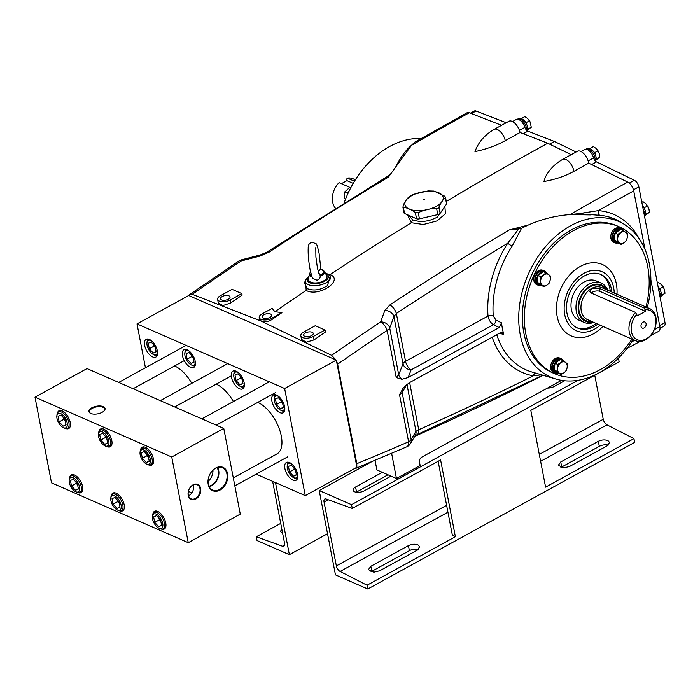 <?xml version="1.0" encoding="UTF-8"?>
<svg xmlns="http://www.w3.org/2000/svg" width="700" height="700" viewBox="0 0 700 700"><rect width="100%" height="100%" fill="white"/><g stroke="black" fill="none" stroke-linecap="round" stroke-linejoin="round"><path stroke-width="1.05" d="M561.566 380.345L421.803 457.117A3.894 2.835 113.6 0 0 419.493 462.123L420.149 465.491L396.463 478.502L376.889 469.936L375.051 460.364M396.463 478.502L391.624 453.346M543.428 375.375L541.625 375.795M542.806 375.2L416.981 434.7A7.788 4.183 -113.9 0 0 418.723 429.721L415.993 431.287L411.171 439.416A7.788 3.675 169.1 0 1 408.599 441.796L399.516 394.651L402.159 392.63L411.171 439.416A7.788 6.834 30.8 0 1 410.392 443.651L415.231 435.488A7.788 6.825 -149.4 0 0 415.993 431.287L406.936 384.256L402.159 392.63A7.788 6.781 29.6 0 1 402.85 388.544L402.85 388.544A7.788 6.781 29.6 0 1 402.911 388.439M410.392 443.651L410.392 443.651A7.788 7.788 0 0 1 406.805 446.801A7.788 4.209 66.5 0 0 408.599 441.796A3400.128 2474.526 113.6 0 1 356.799 463.68L356.834 466.629M647.238 307.527A84.936 61.81 113.6 0 0 649.337 263.882A84.936 61.81 113.6 0 0 623.962 224.166A84.936 61.81 113.6 0 0 548.791 242.987A84.936 61.81 113.6 0 0 520.258 334.793A84.936 61.81 113.6 0 0 556.15 379.111A84.936 61.81 113.6 0 0 633.176 339.64M399.516 394.651L403.524 387.59L409.176 382.812L500.194 332.806L501.944 332.483L503.729 334.311A87.176 63.446 -66.4 0 1 502.425 328.668A87.176 63.446 -66.4 0 1 501.515 322.822L499.179 327.539L493.456 324.651A3.894 2.415 116.8 0 0 495.915 320.031L501.515 322.822M503.729 334.311L498.461 333.261M496.869 334.635L497.035 335.493A88.165 64.164 113.6 0 0 531.843 371.989L556.15 379.111M645.986 306.985A80.237 58.397 113.6 0 0 647.727 266.7A80.237 58.397 113.6 0 0 618.923 226.686L616.971 225.829A80.237 58.397 113.6 0 0 548.389 248.754A80.237 58.397 113.6 0 0 523.827 332.832A80.237 58.397 113.6 0 0 552.633 372.838L554.584 373.695A80.237 58.397 113.6 0 0 631.934 339.098M618.923 226.686A80.237 58.397 113.6 0 0 550.349 249.611A80.237 58.397 113.6 0 0 525.788 333.681A80.237 58.397 113.6 0 0 554.584 373.695M616.971 294.28A38.946 28.35 113.6 0 0 616.359 283.929A38.946 28.35 113.6 0 0 580.256 266.455A38.946 28.35 113.6 0 0 557.156 316.453A38.946 28.35 113.6 0 0 602.919 326.401M614.241 293.09A32.2 23.441 113.6 0 0 613.673 287.822A32.2 23.441 113.6 0 0 583.835 273.368A32.2 23.441 113.6 0 0 564.734 314.703A32.2 23.441 113.6 0 0 600.189 325.203M611.8 292.023A29.199 21.254 113.6 0 0 611.389 289.074A29.199 21.254 113.6 0 0 600.915 274.514A29.199 21.254 113.6 0 0 575.951 282.852A29.199 21.254 113.6 0 0 567.017 313.451A29.199 21.254 113.6 0 0 577.5 328.011A29.199 21.254 113.6 0 0 597.747 324.135M576.73 327.652A29.199 21.254 113.6 0 0 596.19 323.453M610.251 291.34A29.199 21.254 113.6 0 0 609.84 288.391A29.199 21.254 113.6 0 0 600.128 274.19M601.221 283.132L596.242 280.954A21.42 15.593 113.6 0 0 577.929 287.079A21.42 15.593 113.6 0 0 571.375 309.523A21.42 15.593 113.6 0 0 579.058 320.206L584.045 322.385A21.42 15.593 -66.4 0 1 576.354 311.701A21.42 15.593 -66.4 0 1 582.907 289.257A21.42 15.593 -66.4 0 1 601.221 283.132A21.42 15.593 -66.4 0 1 607.871 290.299M606.865 289.861A19.863 14.455 113.6 0 0 587.913 287.543A19.863 14.455 113.6 0 0 578.515 311.483A19.863 14.455 113.6 0 0 592.812 321.974M655.9 317.301A17.526 12.758 -66.4 0 1 650.536 335.668A17.526 12.758 -66.4 0 1 635.556 340.681A17.526 12.758 -66.4 0 1 629.256 331.94A17.526 12.758 -66.4 0 1 635.661 312.471L591.115 292.976L589.864 291.489L591.692 288.453L599.41 288.426L643.947 307.921A17.526 12.758 -66.4 0 1 649.609 308.569A17.526 12.758 -66.4 0 1 655.9 317.301M635.661 312.471L637.21 315.858L645.496 311.308L599.979 291.384A5.451 2.572 -10.9 0 0 592.41 292.162A5.451 2.572 -10.9 0 0 591.211 293.02M636.913 314.326A15.969 11.62 113.6 0 0 631.426 331.713A15.969 11.62 113.6 0 0 646.222 338.879A15.969 11.62 113.6 0 0 655.69 318.386A15.969 11.62 113.6 0 0 645.199 309.776L643.947 307.921M646.074 323.671A3.307 2.406 113.6 0 0 644.884 322.017A3.307 2.406 113.6 0 0 642.058 322.963A3.307 2.406 113.6 0 0 641.043 326.436A3.307 2.406 113.6 0 0 642.233 328.081A3.307 2.406 113.6 0 0 645.059 327.136A3.307 2.406 113.6 0 0 646.074 323.671M645.496 311.308L645.199 309.776M593.819 322.411A21.42 15.593 -66.4 0 1 584.045 322.385M495.626 335.317A3.894 2.074 161.9 0 1 497.035 335.493M541.52 374.824L533.286 375.839A3.894 2.634 100.4 0 1 535.666 373.1M354.375 468.641L356.536 467.46M421.155 138.486A84.936 61.81 113.6 0 0 344.216 202.668M387.047 176.593L390.933 173.635M269.106 252.14A7.788 3.552 -123.4 0 0 266.805 252.157L260.234 254.975A7.788 0.639 75.5 0 0 260.181 256.007L269.106 252.14A3408.484 2480.599 113.6 0 1 388.439 177.126L395.658 167.072C400.514 157.308 405.86 149.992 411.688 145.11L414.794 142.135L467.04 112.761A7.788 3.885 61.2 0 1 469.306 112.77L501.559 125.3M350.761 187.784L339.062 182.665A17.526 12.758 113.6 0 0 332.666 202.134A17.526 12.758 113.6 0 0 335.379 208.162M355.381 179.795L353.01 178.763A17.526 12.758 113.6 0 0 347.349 178.115L354.48 181.239M353.203 183.383L346.938 180.644L346.64 179.112L347.349 178.115M341.39 183.689L346.938 180.644M266.805 252.157L390.127 174.755M260.234 254.975L241.281 259.901A7.788 0.647 75.3 0 0 241.22 260.942A3407.915 2480.188 113.6 0 0 192.255 294.341L189.822 294.446L188.956 295.627M260.181 256.007L241.22 260.942A7.788 3.526 56.2 0 0 238.919 260.96L238.919 260.96A7.788 7.788 0 0 1 241.281 259.901M395.658 167.072L411.688 145.11M336.061 360.01L331.625 355.338A3407.915 2480.188 -66.4 0 1 380.599 321.939A7.788 3.526 56.2 0 1 387.144 330.409A3400.128 2474.526 113.6 0 0 337.636 364.184L356.799 463.68M337.636 364.184L336.438 360.719M192.255 294.341L261.223 321.125L331.625 355.338M384.825 310.555A7.788 6.134 20.4 0 1 393.916 316.662L396.34 313.477L405.554 361.349A7.788 3.675 169.1 0 0 402.981 363.729A7.788 6.195 21 0 0 411.092 369.898L493.456 324.651C490.56 322.796 488.749 319.935 488.014 316.05A92.05 66.99 -66.4 0 1 507.754 243.215A3400.705 2474.938 113.6 0 0 396.34 313.477A7.788 3.552 -123.4 0 0 389.83 304.973L384.825 310.555L380.599 321.939A7.788 6.116 20.2 0 1 389.716 328.029L398.729 374.824L402.981 363.729L393.916 316.662L389.716 328.029A7.788 3.675 -10.9 0 1 387.144 330.409L396.226 377.562L398.729 374.824A7.788 6.195 21 0 0 401.922 379.286L396.226 377.562M389.83 304.973A3408.484 2480.599 -66.4 0 1 509.162 229.959L518.709 228.9L507.754 243.215A3.894 0.595 -146.9 0 0 512.164 246.094A88.165 64.164 113.6 0 0 493.255 315.858A3.894 1.566 175.8 0 0 488.014 316.05L405.554 361.349A7.788 3.885 61.2 0 0 411.092 369.898L408.161 377.536L401.922 379.286M408.161 377.536L499.179 327.539M493.255 315.858L495.915 320.031M518.709 228.9L521.561 228.244L512.164 246.094M509.162 229.959L528.202 225.076L521.561 228.244M570.08 214.576A3407.338 2479.767 -66.4 0 1 627.725 182.096A7.788 3.885 61.2 0 1 633.727 190.899A3399.55 2474.097 113.6 0 0 598.369 210.63A3.894 2.59 -85.5 0 0 599.734 215.329L578.707 213.675L598.369 210.63A89.425 65.082 -66.4 0 1 638.942 238.332M591.036 214.926L570.369 214.559C555.817 215.617 541.765 219.126 528.202 225.076M578.707 213.675L570.369 214.559M633.727 190.899L644.989 249.366M650.878 279.939L659.864 326.62A7.788 3.885 61.2 0 1 658.718 331.301L650.344 335.886M494.148 129.377A10.089 5.031 -118.8 0 1 497.324 129.482A10.089 5.031 -118.8 0 1 505.278 140.674L520.065 132.492A10.089 5.031 -118.8 0 0 515.218 123.602A10.089 5.031 -118.8 0 0 508.944 121.249L494.148 129.377A10.089 5.031 -118.8 0 0 494.121 129.395C486.395 133.875 480.62 139.825 476.787 147.245L474.95 151.436L475.457 151.541M520.065 132.492L547.706 143.237L571.226 154.665M588.718 163.153A10.089 5.031 -118.8 0 0 583.984 153.843A10.089 5.031 -118.8 0 0 577.465 151.235L562.669 159.364A10.089 5.031 61.2 0 1 565.845 159.469A10.089 5.031 61.2 0 1 573.93 171.334L588.718 163.153L627.725 182.096M581.044 151.532L584.789 149.468A8.111 4.043 61.2 0 1 593.582 157.92A3.894 1.943 -118.8 0 0 596.488 161.893L634.375 180.294A5.81 2.896 61.2 0 1 638.855 186.856L664.991 322.578A5.81 2.896 61.2 0 1 664.134 326.069L660.03 328.326M512.523 121.546L516.267 119.481A8.111 4.043 61.2 0 1 524.895 127.365A3.894 1.943 -118.8 0 0 527.905 131.154L554.409 141.452L576.1 151.987M470.383 113.19L474.364 111.002A5.81 2.896 61.2 0 1 476.052 111.002L506.24 122.736M554.409 141.452L549.544 144.13M505.278 140.674C496.545 145.504 486.579 149.117 475.379 151.524L475.44 151.541M259.219 317.564A7.788 3.675 -10.9 0 0 263.909 319.961A7.788 3.675 -10.9 0 0 271.757 318.229L281.925 312.646L274.89 311.684L272.134 308.368L261.975 313.95A7.788 3.675 -10.9 0 0 259.219 317.564L259.56 319.322L261.284 321.09A3412.176 2483.285 -66.4 0 0 261.223 321.125M274.89 311.684A3412.176 2483.285 -66.4 0 1 306.189 290.421L305.471 280.49M327.661 273.866L330.076 274.54A3412.176 2483.285 -66.4 0 1 411.329 222.731L407.531 214.804M446.486 201.355A3412.176 2483.285 -66.4 0 1 547.706 143.237M217.612 299.355L218.383 303.328L223.055 305.506L230.729 302.969A3409.927 2481.657 -66.4 0 1 242.121 295.12L241.832 293.606L232.05 289.328L220.369 295.741A7.788 3.675 -10.9 0 0 217.612 299.355A7.788 3.675 -10.9 0 0 222.311 301.761A7.788 3.675 -10.9 0 0 230.16 300.02L241.832 293.606M228.322 299.224A4.865 2.292 -10.9 0 0 230.046 297.001A4.865 2.292 -10.9 0 0 227.141 295.461A4.865 2.292 -10.9 0 0 222.206 296.546A4.865 2.292 -10.9 0 0 220.5 298.839A4.865 2.292 -10.9 0 0 223.457 300.3A4.865 2.292 -10.9 0 0 228.322 299.224M408.555 215.25L412.624 219.782L411.329 222.731L423.377 224.507L436.922 220.938L445.454 213.78L444.876 206.465M424.454 199.614A17.92 8.444 -10.9 0 0 423.185 199.859M412.624 219.782C420.315 222.679 428.592 221.76 437.456 217.035L443.678 208.206M325.281 273.044L329.604 275.205A12.749 6.011 169.1 0 1 326.051 282.817A12.749 6.011 169.1 0 1 311.456 285.486A12.749 6.011 169.1 0 1 305.786 279.79L304.412 282.922L307.361 288.662L306.189 290.421C318.561 297.5 344.33 280.341 330.076 274.54L329.219 274.855M307.361 288.662C313.731 291.104 320.434 290.08 327.495 285.6L330.269 275.861L329.604 275.205M281.925 312.646A3411.879 2483.075 113.6 0 0 272.002 319.489C268.223 321.773 264.644 322.306 261.284 321.09M269.92 317.424A4.865 2.292 -10.9 0 0 271.652 315.21A4.865 2.292 -10.9 0 0 268.748 313.67A4.865 2.292 -10.9 0 0 263.812 314.755A4.865 2.292 -10.9 0 0 262.098 317.047A4.865 2.292 -10.9 0 0 265.055 318.509A4.865 2.292 -10.9 0 0 269.92 317.424M573.93 171.334C565.128 176.173 555.117 179.567 543.9 181.51L545.309 177.231C549.141 169.811 554.916 163.861 562.642 159.381A10.089 5.031 61.2 0 1 562.669 159.364M325.036 330.024L325.43 332.054A3409.332 2481.22 113.6 0 0 314.029 339.911L306.285 342.169L301.525 339.447L300.816 335.773A7.788 3.675 -10.9 0 0 305.515 338.17A7.788 3.675 -10.9 0 0 313.364 336.438L325.036 330.024L315.254 325.736L303.572 332.15A7.788 3.675 -10.9 0 0 300.816 335.773M311.526 335.632A4.865 2.292 -10.9 0 0 313.25 333.41A4.865 2.292 -10.9 0 0 310.345 331.879A4.865 2.292 -10.9 0 0 305.41 332.955A4.865 2.292 -10.9 0 0 303.704 335.256A4.865 2.292 -10.9 0 0 306.661 336.717A4.865 2.292 -10.9 0 0 311.526 335.632M411.819 195.597A19.478 9.179 169.1 0 1 438.848 192.824A19.478 9.179 169.1 0 1 436.284 206.308A19.478 9.179 169.1 0 1 409.255 209.081A19.478 9.179 169.1 0 1 411.819 195.597M438.139 208.355L438.97 207.139C440.877 202.624 443.047 199.482 445.471 197.715L446.836 203.201A3.115 1.47 -10.9 0 1 446.661 203.884L440.16 213.308A3.115 1.47 -10.9 0 1 437.789 214.611L419.431 218.838A3.115 1.47 -10.9 0 1 416.544 218.75L404.679 213.553A3.115 1.47 -10.9 0 1 403.988 212.844L402.885 207.112L403.489 207.384C407.181 207.751 411.136 209.484 415.363 212.581L418.241 212.669C424.113 209.895 430.229 208.486 436.608 208.434L438.139 208.355M446.661 203.884L444.955 196.315L434 191.074L428.111 190.916L413.543 194.311L409.474 196.569C407.041 198.354 404.88 201.495 402.981 205.992L404.679 213.553M424.235 199.798L423.351 199.412L424.235 199.798M320.959 269.815L319.043 252.998C317.511 246.479 316.523 243.434 316.085 243.871L312.226 242.165C309.409 242.848 308.07 244.869 308.192 248.229C307.956 254.135 308.578 261.188 310.056 269.369C311.596 275.887 312.585 278.933 313.023 278.495L316.881 280.201L317.739 280L316.942 280.192C319.148 279.703 320.224 278.338 320.189 276.098L320.023 275.152C318.273 272.379 318.491 270.419 320.661 269.273L320.661 269.273A7.061 3.325 -10.9 0 1 323.715 271.801A7.061 3.325 -10.9 0 1 320.023 275.152M310.572 271.828L309.216 274.181A7.779 3.666 -10.9 0 0 309.216 274.181L308.648 279.431A9.345 4.401 -10.9 0 0 317.354 282.835A9.345 4.401 -10.9 0 0 327.049 277.174A9.345 4.401 -10.9 0 0 326.812 275.931L324.336 271.267L320.757 269.22M585.935 149.214L586.303 149.004A7.788 3.885 61.2 0 1 590.721 150.412A7.788 3.885 61.2 0 1 595.035 160.676M517.414 119.219L517.781 119.018A7.788 3.885 61.2 0 1 522.2 120.426A7.788 3.885 61.2 0 1 526.575 130.209M658.761 290.229A7.788 3.885 61.2 0 1 660.109 297.229M643.169 209.265A7.788 3.885 61.2 0 1 644.516 216.265M546.026 272.562A7.788 5.67 113.6 0 0 544.04 270.812L542.92 270.314A7.788 5.67 113.6 0 0 533.829 277.874A7.788 5.67 113.6 0 0 536.673 284.594L537.801 285.084A7.788 5.67 113.6 0 0 540.426 285.346M544.04 270.812A7.788 5.67 113.6 0 0 534.957 278.364A7.788 5.67 113.6 0 0 537.801 285.084M623.044 230.248A7.788 5.67 113.6 0 0 621.066 228.498L619.938 228.007A7.788 5.67 113.6 0 0 610.846 235.568A7.788 5.67 113.6 0 0 613.69 242.279L614.819 242.777A7.788 5.67 113.6 0 0 617.444 243.04M621.066 228.498A7.788 5.67 113.6 0 0 611.975 236.057A7.788 5.67 113.6 0 0 614.819 242.777M562.931 360.342A7.788 5.67 113.6 0 0 560.945 358.592L559.825 358.102A7.788 5.67 113.6 0 0 550.734 365.654A7.788 5.67 113.6 0 0 553.577 372.374L554.697 372.864A7.788 5.67 113.6 0 0 557.331 373.135M560.945 358.592A7.788 5.67 113.6 0 0 551.863 366.152A7.788 5.67 113.6 0 0 554.697 372.864M591.343 151.025L592.515 150.377A7.166 3.57 61.2 0 1 595.359 161.035M587.939 148.82L588.087 148.741A7.166 3.57 61.2 0 1 591.789 149.721L590.651 150.351M591.736 150.806L591.789 149.721M522.821 121.039L523.994 120.391A7.166 3.57 61.2 0 1 527.126 130.699M519.418 118.834L519.566 118.755A7.166 3.57 61.2 0 1 523.267 119.735L522.13 120.356M523.215 120.82L523.267 119.735M658.114 286.877A7.166 3.57 61.2 0 1 660.179 297.369L660.144 297.386M642.53 205.914A7.166 3.57 61.2 0 1 644.586 216.405L644.551 216.423M347.069 195.466A7.166 5.215 -66.4 0 1 349.02 191.222M546.63 273.219A7.166 5.215 113.6 0 0 545.02 271.915A7.166 5.215 113.6 0 0 537.364 276.395A7.166 5.215 113.6 0 0 539.271 285.049A7.166 5.215 113.6 0 0 541.231 285.355M545.02 271.915L543.795 271.381A7.166 5.215 113.6 0 0 536.139 275.852A7.166 5.215 113.6 0 0 538.046 284.515L539.271 285.049M623.648 230.912A7.166 5.215 113.6 0 0 622.038 229.609A7.166 5.215 113.6 0 0 614.381 234.08A7.166 5.215 113.6 0 0 616.289 242.743A7.166 5.215 113.6 0 0 618.249 243.049M622.038 229.609L620.812 229.075A7.166 5.215 113.6 0 0 613.165 233.546A7.166 5.215 113.6 0 0 615.064 242.2L616.289 242.743M563.535 360.999A7.166 5.215 113.6 0 0 561.925 359.704A7.166 5.215 113.6 0 0 554.269 364.175A7.166 5.215 113.6 0 0 556.176 372.829A7.166 5.215 113.6 0 0 558.136 373.144M561.925 359.704L560.7 359.161A7.166 5.215 113.6 0 0 553.044 363.641A7.166 5.215 113.6 0 0 554.951 372.295L556.176 372.829M641.83 202.317L642.985 201.688L645.733 203.56L648.944 208.88L649.407 212.336L645.584 215.093M647.596 205.852A6.23 3.106 61.2 0 1 647.622 205.888L647.622 205.896A6.23 3.106 61.2 0 1 648.191 206.92A6.23 3.106 61.2 0 1 648.2 206.938L648.209 206.955M645.741 214.436L645.741 212.73M644.91 209.72L644.35 207.699L647.622 205.896M646.135 214.13L649.407 212.336M644.35 207.699L642.976 206.447M595.306 154.621L594.746 152.591L598.019 150.798L599.34 153.781L599.804 157.237L595.98 159.994M597.992 150.745A6.23 3.106 61.2 0 1 598.596 151.839M596.137 159.338L596.137 157.631M596.531 159.031L599.804 157.237M594.746 152.591L593.372 151.349M590.879 149.091L590.109 148.383L593.381 146.589L596.129 148.461L598.019 150.798M591.78 149.966A6.23 3.106 61.2 0 1 592.384 150.447L591.78 149.905M523.259 119.971A6.23 3.106 61.2 0 1 523.863 120.461L523.259 119.919M522.366 119.105L521.587 118.396L524.86 116.602L527.608 118.466L530.084 121.87L531.282 127.242L527.459 130.008M529.471 120.759A6.23 3.106 61.2 0 1 529.497 120.794L529.497 120.811A6.23 3.106 61.2 0 1 530.066 121.835A6.23 3.106 61.2 0 1 530.075 121.852L530.084 121.87M527.616 129.351L527.616 127.645M528.01 129.045L531.282 127.242M526.785 124.635L526.225 122.605L529.497 120.811M526.225 122.605L524.851 121.362M657.423 283.281L658.577 282.651L661.316 284.524L663.215 286.86A6.23 3.106 61.2 0 1 663.784 287.892A6.23 3.106 61.2 0 1 663.793 287.901M661.334 295.409L665 293.3L661.176 296.056M663.189 286.816A6.23 3.106 61.2 0 1 663.206 286.851L664.528 289.844L665 293.3M661.727 295.102L661.334 293.694M660.503 290.684L659.942 288.662L663.215 286.86M659.942 288.662L658.569 287.42M350.744 187.81L349.746 187.373L344.776 191.888L347.48 193.077L347.445 194.075M348.206 192.412L347.48 193.077M345.546 199.133L344.523 198.686L344.776 191.888M345.529 199.185L344.523 198.686M539.884 283.588L542.369 285.303A6.23 4.532 -66.4 0 1 540.724 280.289L539.884 283.588L537.171 282.398L538.16 275.494L540.864 276.675L540.724 280.289A6.23 4.532 -66.4 0 1 543.847 274.934A6.23 4.532 -66.4 0 1 548.625 274.601L546.131 272.886L540.864 276.675M550.27 279.615L550.41 276.01L548.625 274.601A6.23 4.532 113.6 0 1 550.27 279.615A6.23 4.532 -66.4 0 1 547.146 284.961L549.43 282.914L550.27 279.615M538.16 275.494L543.419 271.705L546.131 272.886M544.163 286.703L547.146 284.961A6.23 4.532 -66.4 0 1 542.369 285.303L544.163 286.703L541.45 285.521L537.171 282.398M537.381 280.936A6.23 4.532 -66.4 0 1 537.372 278.819A6.23 4.532 -66.4 0 1 537.994 276.658M539.096 274.82A6.23 4.532 -66.4 0 1 542.08 272.676M539.604 284.174A6.23 4.532 -66.4 0 1 538.501 283.369M616.901 241.281L619.386 242.987A6.23 4.532 -66.4 0 1 617.741 237.974L616.901 241.281L614.189 240.091L615.178 233.188L617.89 234.369L617.741 237.974A6.23 4.532 -66.4 0 1 620.865 232.627A6.23 4.532 -66.4 0 1 625.642 232.295L623.149 230.58L617.89 234.369M626.447 240.608L627.288 237.3A6.23 4.532 -66.4 0 1 624.164 242.655L626.447 240.608M615.178 233.188L620.445 229.39L623.149 230.58M627.428 233.695L625.642 232.295A6.23 4.532 113.6 0 1 627.288 237.3L627.428 233.695L626.596 233.336M621.18 244.396L624.164 242.655A6.23 4.532 -66.4 0 1 619.386 242.987L621.18 244.396L618.468 243.206L614.189 240.091M614.399 238.621A6.23 4.532 -66.4 0 1 614.39 236.513A6.23 4.532 -66.4 0 1 615.011 234.351M616.114 232.505A6.23 4.532 -66.4 0 1 619.097 230.361M616.63 241.868A6.23 4.532 -66.4 0 1 615.519 241.062M556.789 371.368L559.274 373.082A6.23 4.532 -66.4 0 1 557.629 368.069L556.789 371.368L554.076 370.186L555.065 363.274L557.769 364.464L557.629 368.069A6.23 4.532 -66.4 0 1 560.753 362.723L557.769 364.464M561.067 374.491L564.051 372.75A6.23 4.532 -66.4 0 1 559.274 373.082L561.067 374.491L558.355 373.301L554.076 370.186M566.335 370.694L567.175 367.395A6.23 4.532 -66.4 0 1 564.051 372.75L566.335 370.694M567.175 367.395L567.315 363.79L565.53 362.381L563.036 360.675L560.753 362.723A6.23 4.532 -66.4 0 1 565.53 362.381A6.23 4.532 113.6 0 1 567.175 367.395M562.599 361.139L563.421 361.743M555.065 363.274L560.324 359.485L563.036 360.675M271.898 401.1A10.124 5.049 -118.8 0 0 276.701 410.252A10.124 5.049 -118.8 0 0 283.141 412.755A10.124 5.049 -118.8 0 0 284.62 406.665A10.124 5.049 -118.8 0 0 279.816 397.504A10.124 5.049 -118.8 0 0 273.385 395.001A10.124 5.049 -118.8 0 0 271.898 401.1M191.8 383.329A29.575 14.735 -118.8 0 0 174.589 365.951M208.206 484.356A12.749 9.275 113.6 0 0 220.019 490.079A12.749 9.275 113.6 0 0 227.579 473.716A12.749 9.275 113.6 0 0 215.766 467.994A12.749 9.275 113.6 0 0 208.206 484.356M208.268 484.015A12.25 8.916 113.6 0 0 212.406 490.009A12.25 8.916 113.6 0 0 223.011 486.762A12.25 8.916 113.6 0 0 226.888 473.786A12.25 8.916 113.6 0 0 222.232 467.565A12.25 8.916 113.6 0 0 211.899 471.319A12.25 8.916 113.6 0 0 208.268 484.015M209.16 486.684A11.874 8.645 113.6 0 0 218.706 470.488A11.874 8.645 113.6 0 0 217.586 467.434M208.924 486.185A11.287 8.216 113.6 0 0 218.26 470.733A11.287 8.216 113.6 0 0 217.061 467.6M208.049 481.46A11.287 8.216 113.6 0 0 212.992 470.164M188.204 495.338A8.19 5.959 113.6 0 0 195.799 499.021A8.19 5.959 113.6 0 0 200.664 488.504A8.19 5.959 113.6 0 0 193.069 484.829A8.19 5.959 113.6 0 0 188.204 495.338M188.274 494.996A7.7 5.6 113.6 0 0 190.873 498.759A7.7 5.6 113.6 0 0 197.54 496.729A7.7 5.6 113.6 0 0 199.972 488.574A7.7 5.6 113.6 0 0 197.041 484.662A7.7 5.6 113.6 0 0 190.549 487.025A7.7 5.6 113.6 0 0 188.274 494.996M188.457 495.74A7.403 5.381 113.6 0 0 193.471 485.949A7.403 5.381 113.6 0 0 193.191 484.934M90.781 413.473A8.19 3.859 -10.9 0 0 104.195 410.769A8.19 3.859 -10.9 0 0 103.233 406.63A8.19 3.859 -10.9 0 0 91.971 407.733A8.19 3.859 -10.9 0 0 90.598 413.385A8.19 3.859 -10.9 0 0 90.781 413.473M104.011 410.961A7.7 3.631 -10.9 0 0 104.659 409.08A7.7 3.631 -10.9 0 0 102.944 407.269A7.7 3.631 -10.9 0 0 94.141 407.523A7.7 3.631 -10.9 0 0 89.539 411.994A7.7 3.631 -10.9 0 0 90.843 413.499M107.546 446.81A10.124 5.049 -118.8 0 0 110.329 446.757A10.124 5.049 -118.8 0 0 111.816 440.659A10.124 5.049 -118.8 0 0 107.013 431.506A10.124 5.049 -118.8 0 0 100.581 429.004A10.124 5.049 -118.8 0 0 99.041 431.322M119.893 510.904A10.124 5.049 -118.8 0 0 122.675 510.851A10.124 5.049 -118.8 0 0 124.163 504.761A10.124 5.049 -118.8 0 0 119.35 495.6A10.124 5.049 -118.8 0 0 112.919 493.097A10.124 5.049 -118.8 0 0 111.379 495.416M161.49 529.113A10.124 5.049 -118.8 0 0 164.273 529.06A10.124 5.049 -118.8 0 0 165.76 522.97A10.124 5.049 -118.8 0 0 160.956 513.809A10.124 5.049 -118.8 0 0 154.525 511.306A10.124 5.049 -118.8 0 0 152.985 513.625M149.153 465.019A10.124 5.049 -118.8 0 0 151.935 464.957A10.124 5.049 -118.8 0 0 153.414 458.867A10.124 5.049 -118.8 0 0 148.61 449.706A10.124 5.049 -118.8 0 0 142.179 447.213A10.124 5.049 -118.8 0 0 140.639 449.523M65.949 428.601A10.124 5.049 -118.8 0 0 68.731 428.549A10.124 5.049 -118.8 0 0 70.21 422.459A10.124 5.049 -118.8 0 0 65.406 413.297A10.124 5.049 -118.8 0 0 58.975 410.795A10.124 5.049 -118.8 0 0 57.435 413.114M78.286 492.704A10.124 5.049 -118.8 0 0 81.069 492.642A10.124 5.049 -118.8 0 0 82.556 486.552A10.124 5.049 -118.8 0 0 77.752 477.391A10.124 5.049 -118.8 0 0 71.321 474.889A10.124 5.049 -118.8 0 0 69.781 477.207M233.301 477.89L276.973 453.898A29.575 14.735 -118.8 0 0 281.312 436.109A29.575 14.735 -118.8 0 0 257.793 402.36M233.406 401.537A29.575 14.735 -118.8 0 0 216.195 384.151M284.891 468.571A10.124 5.049 -118.8 0 0 289.695 477.724A10.124 5.049 -118.8 0 0 296.126 480.226A10.124 5.049 -118.8 0 0 297.614 474.136A10.124 5.049 -118.8 0 0 292.81 464.975A10.124 5.049 -118.8 0 0 286.379 462.472A10.124 5.049 -118.8 0 0 284.891 468.571M231.446 377.213A10.124 5.049 -118.8 0 0 236.25 386.374A10.124 5.049 -118.8 0 0 242.681 388.876A10.124 5.049 -118.8 0 0 244.169 382.786A10.124 5.049 -118.8 0 0 239.365 373.625A10.124 5.049 -118.8 0 0 232.934 371.123A10.124 5.049 -118.8 0 0 231.446 377.213M182.499 355.793A10.124 5.049 -118.8 0 0 187.311 364.954A10.124 5.049 -118.8 0 0 193.742 367.456A10.124 5.049 -118.8 0 0 195.23 361.366A10.124 5.049 -118.8 0 0 190.418 352.205A10.124 5.049 -118.8 0 0 183.986 349.703A10.124 5.049 -118.8 0 0 182.499 355.793M144.646 345.406A10.124 5.049 -118.8 0 0 149.45 354.567A10.124 5.049 -118.8 0 0 155.881 357.061A10.124 5.049 -118.8 0 0 157.369 350.971A10.124 5.049 -118.8 0 0 152.565 341.81A10.124 5.049 -118.8 0 0 146.134 339.316A10.124 5.049 -118.8 0 0 144.646 345.406M284.629 388.517L336.324 360.124L356.947 467.233L305.261 495.626L284.629 388.517L137.008 323.908L188.702 295.514L336.324 360.124M145.442 367.736L137.008 323.908M256.156 474.136L305.261 495.626M188.248 542.692L171.745 457.004L35 397.162L51.502 482.843L188.248 542.692L240.275 514.115L223.773 428.426L87.027 368.576L35 397.162M188.379 491.4L191.817 492.905M171.745 457.004L223.773 428.426M151.69 340.979A8.102 4.034 -118.8 0 0 146.965 342.842A8.102 4.034 -118.8 0 0 147.105 345.31A8.102 4.034 -118.8 0 0 153.352 354.463A8.102 4.034 -118.8 0 0 157.456 351.479M148.269 339.071A9.345 4.655 -118.8 0 0 147.105 341.6L146.965 342.842M153.947 345.047A5.513 2.748 -118.8 0 0 155.365 347.567M153.352 354.463L154.472 355.014A9.345 4.655 -118.8 0 0 157.229 355.39M153.256 353.045L156.179 351.811L155.12 346.299L151.13 342.029L148.199 343.271L149.258 348.775L153.256 353.045L156.117 351.47M155.383 347.664L154 346.176L149.258 348.775M153.737 344.811L154 346.176M189.543 351.365A8.102 4.034 -118.8 0 0 184.817 353.238A8.102 4.034 -118.8 0 0 184.957 355.696A8.102 4.034 -118.8 0 0 191.205 364.858A8.102 4.034 -118.8 0 0 195.317 361.874M186.13 349.466A9.345 4.655 -118.8 0 0 184.966 351.995L184.817 353.238M191.205 364.858L192.334 365.4A9.345 4.655 -118.8 0 0 195.09 365.776M193.97 361.865L191.109 363.44L194.04 362.197L192.981 356.685L188.982 352.415L186.06 353.658L187.119 359.17L191.852 356.562L191.59 355.206M191.109 363.44L187.119 359.17M193.244 358.05L191.852 356.562M191.8 355.434A5.513 2.748 -118.8 0 0 193.218 357.954M238.49 372.785A8.102 4.034 -118.8 0 0 233.765 374.658A8.102 4.034 -118.8 0 0 233.905 377.116A8.102 4.034 -118.8 0 0 240.152 386.277A8.102 4.034 -118.8 0 0 244.256 383.294M235.069 370.886A9.345 4.655 -118.8 0 0 233.905 373.415L233.765 374.658M240.152 386.277L241.273 386.82A9.345 4.655 -118.8 0 0 244.029 387.196M242.918 383.285L240.056 384.86L242.979 383.618L241.92 378.105L237.93 373.835L234.999 375.078L236.057 380.59L240.8 377.983L240.537 376.626M240.056 384.86L236.057 380.59M242.182 379.47L240.8 377.983M240.748 376.854A5.513 2.748 -118.8 0 0 242.165 379.374M281.199 400.733A5.513 2.748 -118.8 0 0 282.616 403.261M278.941 396.672A8.102 4.034 -118.8 0 0 274.216 398.536A8.102 4.034 -118.8 0 0 274.356 401.004A8.102 4.034 -118.8 0 0 280.604 410.156A8.102 4.034 -118.8 0 0 284.707 407.172M275.529 394.765A9.345 4.655 -118.8 0 0 274.365 397.294L274.216 398.536M280.604 410.156L281.733 410.707A9.345 4.655 -118.8 0 0 284.489 411.084M283.369 407.164L280.507 408.739L283.439 407.496L282.38 401.993L278.381 397.723L275.45 398.965L276.517 404.469L281.251 401.87L280.989 400.505M282.634 403.358L281.251 401.87M280.507 408.739L276.517 404.469M294.192 468.204A5.513 2.748 -118.8 0 0 295.61 470.724M291.935 464.144A8.102 4.034 -118.8 0 0 287.21 466.008A8.102 4.034 -118.8 0 0 287.35 468.475A8.102 4.034 -118.8 0 0 293.598 477.627A8.102 4.034 -118.8 0 0 297.701 474.644M288.514 462.236A9.345 4.655 -118.8 0 0 287.359 464.765L287.21 466.008M293.598 477.627L294.726 478.179A9.345 4.655 -118.8 0 0 297.483 478.546M296.363 474.635L293.501 476.21L296.433 474.968L295.365 469.464L291.375 465.194L288.444 466.436L289.511 471.94L294.245 469.341L293.983 467.976M295.627 470.82L294.245 469.341M293.501 476.21L289.511 471.94M150.369 459.287A8.102 4.034 -118.8 0 0 144.926 450.599A8.102 4.034 -118.8 0 0 140.053 452.366A8.102 4.034 -118.8 0 0 140.192 454.834A8.102 4.034 -118.8 0 0 146.44 463.986A8.102 4.034 -118.8 0 0 150.369 459.287M146.44 463.986L147.56 464.537A9.345 4.655 -118.8 0 0 150.727 464.73A9.345 4.655 -118.8 0 0 152.101 459.113A9.345 4.655 -118.8 0 0 147.665 450.66A9.345 4.655 -118.8 0 0 141.724 448.35A9.345 4.655 -118.8 0 0 140.192 451.124L140.053 452.366M149.205 460.994L146.344 462.569L149.266 461.326L148.207 455.823L144.218 451.552L141.286 452.795L142.345 458.299L147.088 455.7L146.825 454.335M146.344 462.569L142.345 458.299M148.47 457.179L147.088 455.7M147.035 454.562A5.513 2.748 -118.8 0 0 148.452 457.082M105.438 436.363A5.513 2.748 -118.8 0 0 106.855 438.882M108.771 441.079A8.102 4.034 -118.8 0 0 103.32 432.39A8.102 4.034 -118.8 0 0 98.455 434.158A8.102 4.034 -118.8 0 0 98.586 436.625A8.102 4.034 -118.8 0 0 104.834 445.777A8.102 4.034 -118.8 0 0 108.771 441.079M104.834 445.777L105.962 446.329A9.345 4.655 -118.8 0 0 109.121 446.53A9.345 4.655 -118.8 0 0 110.495 440.904A9.345 4.655 -118.8 0 0 106.059 432.451A9.345 4.655 -118.8 0 0 100.126 430.141A9.345 4.655 -118.8 0 0 98.595 432.915L98.455 434.158M104.737 444.36L107.669 443.126L106.61 437.614L102.62 433.344L99.689 434.586L100.748 440.09L104.737 444.36L107.608 442.785M105.219 436.126L105.481 437.491L100.748 440.09M106.873 438.979L105.481 437.491M121.109 505.181A8.102 4.034 -118.8 0 0 115.666 496.484A8.102 4.034 -118.8 0 0 110.793 498.26A8.102 4.034 -118.8 0 0 110.933 500.719A8.102 4.034 -118.8 0 0 117.18 509.88A8.102 4.034 -118.8 0 0 121.109 505.181M117.18 509.88L118.3 510.423A9.345 4.655 -118.8 0 0 121.468 510.624A9.345 4.655 -118.8 0 0 122.841 504.998A9.345 4.655 -118.8 0 0 118.405 496.545A9.345 4.655 -118.8 0 0 112.464 494.235A9.345 4.655 -118.8 0 0 110.941 497.017L110.793 498.26M119.945 506.887L117.084 508.463L120.015 507.22L118.947 501.707L114.957 497.438L112.026 498.68L113.094 504.192L117.828 501.585L117.565 500.229M117.084 508.463L113.094 504.192M119.21 503.073L117.828 501.585M117.775 500.456A5.513 2.748 -118.8 0 0 119.192 502.976M159.381 518.665A5.513 2.748 -118.8 0 0 160.799 521.185M162.715 523.381A8.102 4.034 -118.8 0 0 157.264 514.692A8.102 4.034 -118.8 0 0 152.399 516.46A8.102 4.034 -118.8 0 0 152.53 518.928A8.102 4.034 -118.8 0 0 158.778 528.089A8.102 4.034 -118.8 0 0 162.715 523.381M158.778 528.089L159.906 528.631A9.345 4.655 -118.8 0 0 163.074 528.832A9.345 4.655 -118.8 0 0 164.439 523.206A9.345 4.655 -118.8 0 0 160.002 514.754A9.345 4.655 -118.8 0 0 154.07 512.444A9.345 4.655 -118.8 0 0 152.539 515.218L152.399 516.46M161.551 525.087L158.681 526.663L161.612 525.429L160.554 519.916L156.564 515.646L153.633 516.889L154.691 522.401L159.425 519.794L159.162 518.438M160.816 521.281L159.425 519.794M158.681 526.663L154.691 522.401M67.165 422.87A8.102 4.034 -118.8 0 0 61.723 414.181A8.102 4.034 -118.8 0 0 56.849 415.949A8.102 4.034 -118.8 0 0 56.989 418.416A8.102 4.034 -118.8 0 0 63.236 427.578A8.102 4.034 -118.8 0 0 67.165 422.87M63.236 427.578L64.356 428.12A9.345 4.655 -118.8 0 0 67.524 428.321A9.345 4.655 -118.8 0 0 68.897 422.695A9.345 4.655 -118.8 0 0 64.461 414.243A9.345 4.655 -118.8 0 0 58.52 411.933A9.345 4.655 -118.8 0 0 56.989 414.706L56.849 415.949M66.001 424.585L63.14 426.151L66.062 424.918L65.004 419.405L61.014 415.135L58.082 416.377L59.141 421.89L63.884 419.283L63.621 417.926M63.14 426.151L59.141 421.89M65.266 420.77L63.884 419.283M63.831 418.154A5.513 2.748 -118.8 0 0 65.249 420.674M79.511 486.972A8.102 4.034 -118.8 0 0 74.06 478.284A8.102 4.034 -118.8 0 0 69.195 480.051A8.102 4.034 -118.8 0 0 69.326 482.519A8.102 4.034 -118.8 0 0 75.574 491.671A8.102 4.034 -118.8 0 0 79.511 486.972M75.574 491.671L76.703 492.214A9.345 4.655 -118.8 0 0 79.87 492.415A9.345 4.655 -118.8 0 0 81.235 486.789A9.345 4.655 -118.8 0 0 76.799 478.336A9.345 4.655 -118.8 0 0 70.866 476.026A9.345 4.655 -118.8 0 0 69.335 478.809L69.195 480.051M76.178 482.248A5.513 2.748 -118.8 0 0 77.595 484.767M75.478 490.254L78.409 489.011L77.35 483.508L73.36 479.238L70.429 480.471L71.487 485.984L75.478 490.254L78.348 488.679M77.612 484.864L76.221 483.385L71.487 485.984M75.959 482.02L76.221 483.385M598.334 441.306C601.79 439.705 605.01 439.495 608.011 440.676L609.586 442.461L607.171 445.83L569.581 466.471L563.745 467.889L558.32 465.325L560.744 461.956L598.334 441.306L599.305 446.355A6.921 3.264 169.1 0 1 608.23 445.121M408.424 545.633C411.88 544.031 415.109 543.821 418.11 544.994L419.685 546.779L417.27 550.148L379.68 570.798L373.844 572.206L368.419 569.651L370.834 566.282L408.424 545.633L409.404 550.673A6.921 3.264 169.1 0 1 418.329 549.447M371.245 461.956L319.217 490.543L351.54 504.683L352.266 508.454L440.598 459.926L455.385 536.707L452.358 535.159L438.13 461.282M382.331 472.316L355.574 487.008A6.921 3.264 -10.9 0 0 353.124 490.219A6.921 3.264 -10.9 0 0 357.297 492.363A6.921 3.264 -10.9 0 0 364.271 490.814L391.029 476.123M387.984 474.784L356.213 492.24M547.54 388.054A6.921 3.264 -10.9 0 0 554.181 386.496L564.637 380.756M577.938 380.319L351.54 504.683M352.266 508.454L326.148 499.004A4.944 2.467 -118.8 0 0 324.765 499.021A4.944 2.467 -118.8 0 0 324.039 501.996L336.35 565.898A4.944 2.467 -118.8 0 0 340.095 571.454L367.054 585.226L367.78 588.997L335.457 574.858L319.217 490.543M594.755 375.244L603.234 419.291A4.944 2.467 -118.8 0 0 606.979 424.848L633.938 438.62L634.664 442.391L367.78 588.997M618.433 358.12L619.15 361.848L530.819 410.366L545.597 487.148L633.938 438.62M455.385 536.707L367.054 585.226M371 571.83A6.921 3.264 169.1 0 1 371.814 571.322L409.404 550.673M560.901 467.504A6.921 3.264 169.1 0 1 561.715 467.005L599.305 446.355M282.59 533.067L280.394 531.492L281.829 529.104M272.632 481.355L284.55 543.226A4.944 2.467 61.2 0 1 283.824 546.201A4.944 2.467 61.2 0 1 282.45 546.227L256.322 536.769L257.049 540.54L289.371 554.689L275.494 482.606M289.371 554.689L327.53 533.724M256.322 536.769L280.726 523.372M542.413 375.611A3416.385 2486.347 -66.4 0 1 414.697 436.398M591.614 321.449A19.084 13.886 -66.4 0 1 579.101 311.159A19.084 13.886 -66.4 0 1 587.562 288.61A19.084 13.886 -66.4 0 1 605.675 289.336M649.609 308.569L601.615 287.56A17.526 12.758 113.6 0 0 586.635 292.574A17.526 12.758 113.6 0 0 581.271 310.931A17.526 12.758 113.6 0 0 587.562 319.672L635.556 340.681M599.979 291.384L599.41 288.426M409.64 382.559L418.723 429.721A3400.705 2474.938 113.6 0 0 533.286 375.839A92.05 66.99 -66.4 0 1 492.179 337.216M469.306 112.77A3407.338 2479.767 113.6 0 0 411.521 145.329M623.962 224.166L619.876 221.707A85.54 62.256 113.6 0 0 599.734 215.329M631.724 341.88A3399.55 2474.097 113.6 0 0 634.681 340.296M654.299 329.665A3399.55 2474.097 113.6 0 0 659.864 326.62M593.582 157.92L588.149 160.904M524.895 127.365L519.444 130.366M527.905 131.154L523.224 133.726M596.488 161.893L591.614 164.561M476.052 111.002L471.38 113.575M664.991 322.578L659.654 325.509M638.855 186.856L633.465 189.814M634.375 180.294L629.239 183.111M230.16 300.02L230.729 302.969M308.919 276.885A10.727 5.058 -10.9 0 0 310.852 283.185A10.727 5.058 -10.9 0 0 324.59 281.251A10.727 5.058 -10.9 0 0 325.614 273.665M271.757 318.229L272.002 319.489M313.364 336.438L314.029 339.911M415.363 212.581L416.544 218.75M418.241 212.669L419.431 218.838M436.608 208.434L437.789 214.611M438.97 207.139L440.16 213.308M320.189 276.098A7.779 3.666 -10.9 0 0 324.529 272.3A7.779 3.666 -10.9 0 0 324.336 271.267M310.608 271.985A7.061 3.325 -10.9 0 0 309.811 273.499A7.061 3.325 -10.9 0 0 311.64 275.695M309.216 274.181A7.779 3.666 -10.9 0 0 312.086 276.85M356.545 492.056L355.574 487.008M603.234 419.291L539.298 454.414M446.609 505.33L336.35 565.898M606.979 424.848L540.628 461.3M447.939 512.216L340.095 571.454M328.169 499.73L324.039 501.996M371.814 571.322L370.834 566.282M561.715 467.005L560.744 461.956M282.45 546.227L284.576 545.055M416.981 434.7L414.951 435.881M355.451 468.501L406.805 446.801M189.822 294.446L238.919 260.96M626.929 348.521L640.089 341.451M308.998 276.176L305.786 279.79M319.025 274.05L317.406 267.96L315.901 256.996L315.796 247.616M144.252 446.959L141.724 448.35M153.256 463.347L150.727 464.73M269.308 381.815L201.889 418.854M275.494 392.639L216.3 425.154M102.655 428.75L100.126 430.141M111.659 445.139L109.121 446.53M227.71 363.606L160.291 400.645M231.263 375.882L174.694 406.954M114.992 492.844L112.464 494.235M123.996 509.233L121.468 510.624M156.599 511.052L154.07 512.444M165.602 527.441L163.074 528.832M287.831 456.741L234.832 485.852M61.049 410.541L58.52 411.933M70.053 426.93L67.524 428.321M186.104 345.398L118.685 382.436M184.249 360.64L133.096 388.745M73.395 474.644L70.866 476.026M82.399 491.024L79.87 492.415"/></g></svg>
